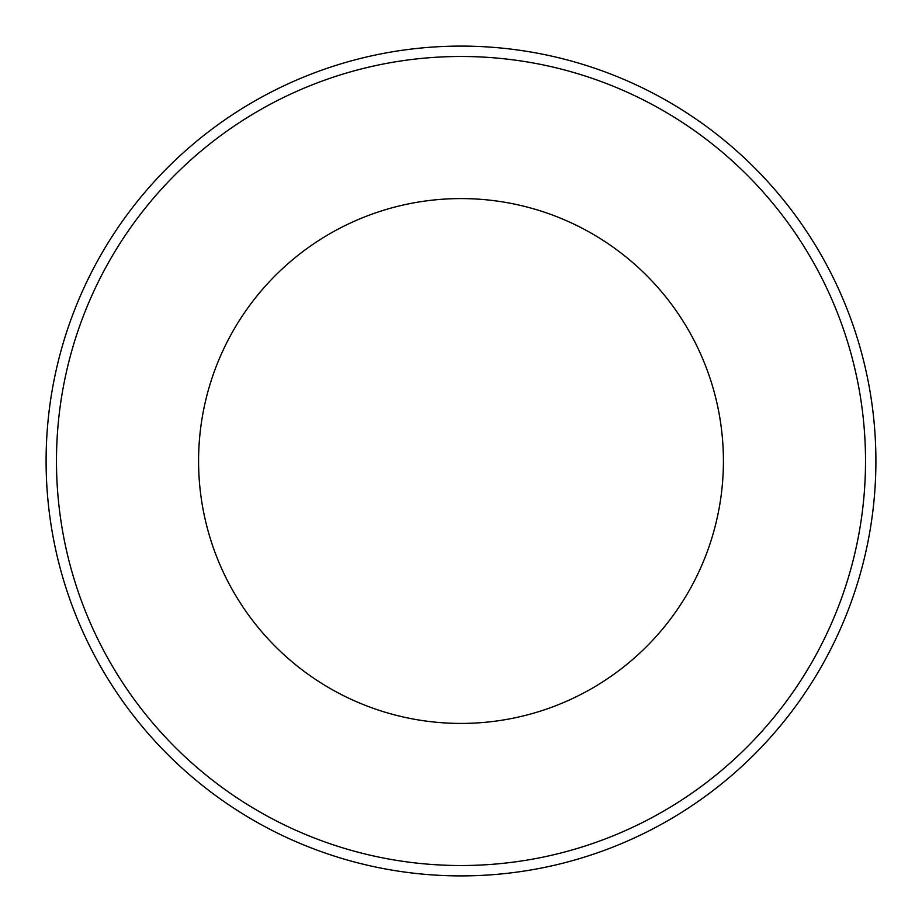 <?xml version="1.0" encoding="UTF-8"?>
<svg xmlns="http://www.w3.org/2000/svg" width="922" height="922" viewBox="0 0 922 922"><rect width="100%" height="100%" fill="white"/><g stroke="black" fill="none" stroke-linecap="round" stroke-linejoin="round"><path stroke-width="1.38" d="M461 723.424A262.424 262.424 0 0 0 688.261 329.788A262.424 262.424 0 0 0 233.739 329.788A262.424 262.424 0 0 0 461 723.424M461 875.9A414.9 414.9 0 0 1 101.685 253.55A414.9 414.9 0 0 1 820.315 253.55A414.9 414.9 0 0 1 461 875.9A414.9 414.9 0 0 1 101.685 253.55A414.9 414.9 0 0 1 820.315 253.55A414.9 414.9 0 0 1 461 875.9M461 865.528A404.528 404.528 0 0 0 811.325 258.736A404.528 404.528 0 0 0 110.675 258.736A404.528 404.528 0 0 0 461 865.528"/></g></svg>
